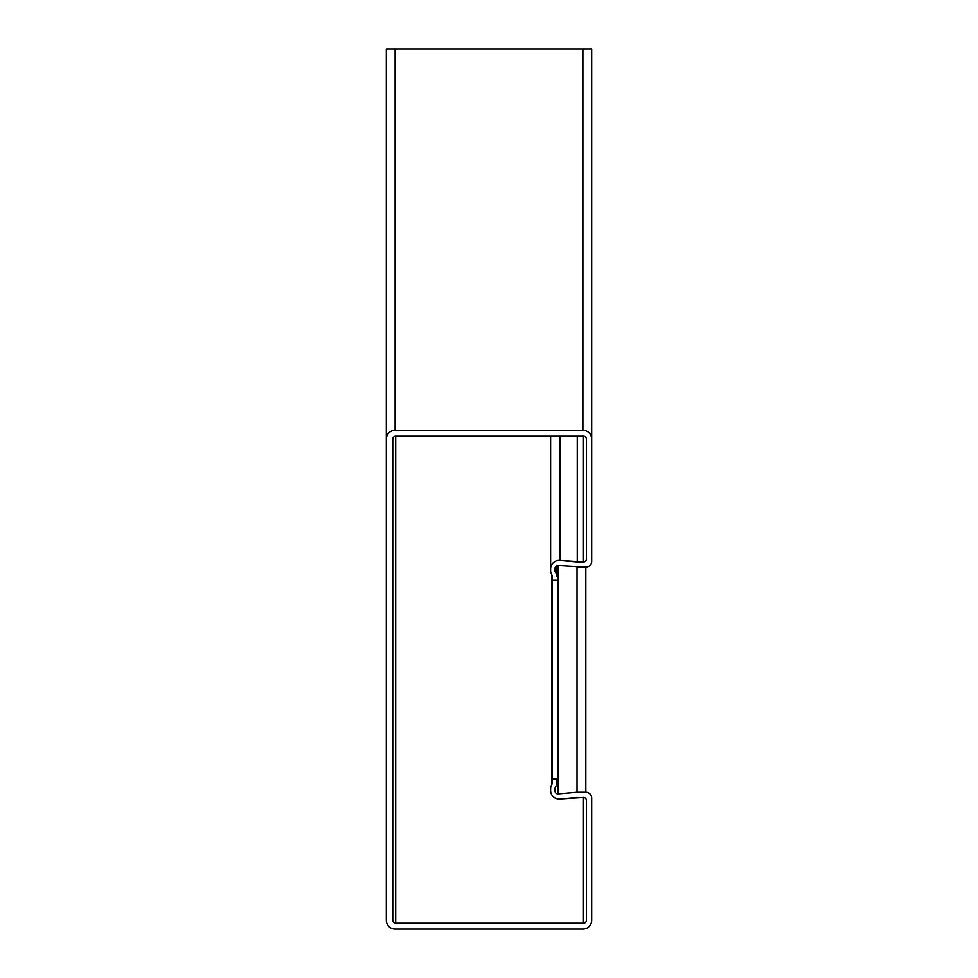 <?xml version="1.0" encoding="UTF-8"?>
<svg xmlns="http://www.w3.org/2000/svg" width="978" height="978" viewBox="0 0 978 978"><rect width="100%" height="100%" fill="white"/><g stroke="black" fill="none" stroke-linecap="round" stroke-linejoin="round"><path stroke-width="1.47" d="M591.69 561.323L591.69 48.9L386.31 48.9L386.31 920.298A8.802 8.802 0 0 0 395.112 929.1L582.888 929.1A8.802 8.802 0 0 0 591.69 920.298L591.69 798.097A5.868 5.868 0 0 0 585.822 792.229L577.02 792.229L577.02 567.191L585.822 567.191A5.868 5.868 0 0 0 591.69 561.323L591.69 439.122A8.802 8.802 0 0 0 582.888 430.32L395.112 430.32L582.888 430.32L582.888 48.9M550.614 788.708L550.614 790.554L550.614 788.708A7.335 7.335 0 0 1 551.665 784.931A2.934 2.934 0 0 0 552.081 783.415L552.081 576.005A2.934 2.934 0 0 0 551.665 574.489A7.335 7.335 0 0 1 550.614 570.712L550.614 436.188M550.614 790.554A8.509 8.509 0 0 0 559.868 799.026L583.475 797.51A2.934 2.934 0 0 1 586.409 800.444L586.409 920.298A2.934 2.934 0 0 1 583.475 923.232L395.699 923.232A2.934 2.934 0 0 1 392.765 920.298L392.765 439.122A2.934 2.934 0 0 1 395.699 436.188L583.475 436.188A2.934 2.934 0 0 1 586.409 439.122L586.409 558.976A2.934 2.934 0 0 1 583.475 561.91L577.252 561.91L577.252 436.188M583.475 436.188L583.475 561.91L559.868 560.394A8.509 8.509 0 0 0 550.614 568.866L550.614 570.712M577.02 792.229L558.206 793.879L558.206 565.541A2.934 2.934 0 0 0 555.015 568.462L555.015 570.712A2.934 2.934 0 0 0 555.431 572.228A7.335 7.335 0 0 1 556.482 576.005L556.482 565.932M395.112 48.9L395.112 430.32A8.802 8.802 0 0 0 386.31 439.122M395.112 929.1L582.888 929.1M591.69 920.298L591.69 798.097M558.206 793.879A2.934 2.934 0 0 1 555.015 790.957L555.015 788.708A2.934 2.934 0 0 1 555.431 787.192A7.335 7.335 0 0 0 556.482 783.415L556.482 779.173L552.081 779.173M559.868 799.026L577.252 797.51M577.252 561.91L559.868 560.394L559.868 436.188M558.206 565.541L585.822 567.191L585.822 792.229M556.482 580.247L552.081 580.247M551.665 784.931L551.665 574.489M583.475 923.232L583.475 797.51M395.699 923.232L395.699 436.188M555.431 572.228L555.431 566.959"/></g></svg>
